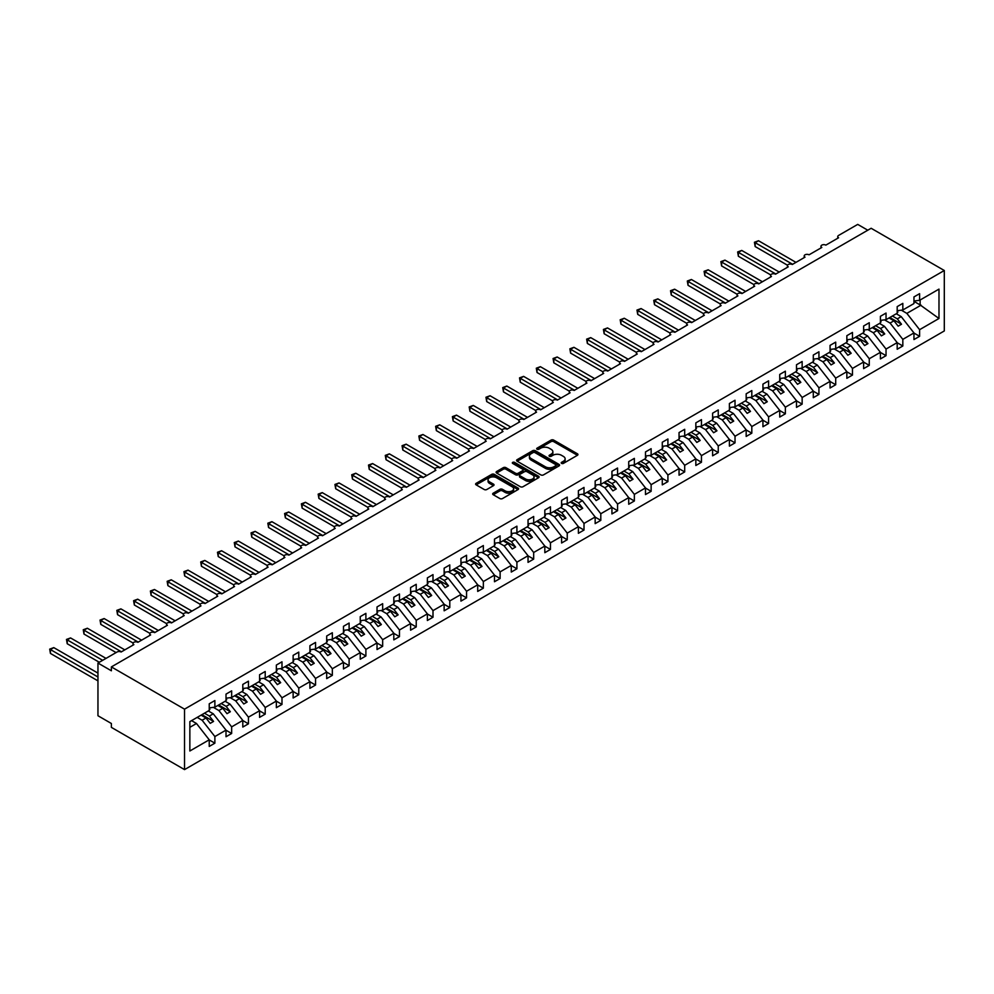 <?xml version="1.0" encoding="UTF-8"?>
<svg xmlns="http://www.w3.org/2000/svg" width="994" height="994" viewBox="0 0 994 994"><rect width="100%" height="100%" fill="white"/><g stroke="black" fill="none" stroke-linecap="round" stroke-linejoin="round"><path stroke-width="1.49" d="M561.573 463.39A1.305 0.758 0 0 0 563.412 463.39L577.415 455.302A1.864 1.081 0 0 0 577.961 454.544A1.864 1.081 0 0 0 577.415 453.786L553.695 440.093A1.864 1.081 0 0 0 551.061 440.093L537.058 448.17A1.305 0.758 0 0 0 538.91 449.238L540.724 448.195A5.964 3.442 0 0 1 549.148 448.195L551.123 449.338A5.964 3.442 0 0 1 552.875 451.773A5.964 3.442 0 0 1 551.123 454.196L549.322 455.252A1.305 0.758 0 0 0 551.161 456.308L552.975 455.264A5.964 3.442 0 0 1 561.411 455.264L563.387 456.408A5.964 3.442 0 0 1 565.126 458.843A5.964 3.442 0 0 1 563.387 461.278L561.573 462.322A1.305 0.758 0 0 0 561.573 463.39L561.573 462.322M493.223 493.186A1.864 1.081 0 0 0 492.676 493.943A1.864 1.081 0 0 0 493.223 494.714L499.87 498.553A1.864 1.081 0 0 0 502.504 498.553L518.06 489.57A1.864 1.081 0 0 0 518.607 488.812A1.864 1.081 0 0 0 518.06 488.054L494.341 474.362A1.864 1.081 0 0 0 491.707 474.362L476.163 483.332A1.864 1.081 0 0 0 475.617 484.103A1.864 1.081 0 0 0 476.163 484.861L484.19 489.495A1.864 1.081 0 0 0 486.824 489.495L493.484 485.656A1.864 1.081 0 0 0 494.03 484.898A1.864 1.081 0 0 0 493.484 484.14L489.495 481.829A4.982 2.883 0 0 1 488.042 479.804A4.982 2.883 0 0 1 491.111 477.145A4.982 2.883 0 0 1 496.553 477.766L512.159 486.774A4.982 2.883 0 0 1 513.625 488.812A4.982 2.883 0 0 1 510.543 491.471A4.982 2.883 0 0 1 505.114 490.85L502.504 489.346A1.864 1.081 0 0 0 499.87 489.346L493.223 493.186L493.223 494.714M944.3 270.505L184.536 709.157L184.536 769.604L944.3 330.952L944.3 270.505L871.142 228.272L111.378 666.912L111.378 670.788L97.959 663.048L117.081 652.002A2.845 1.64 0 0 1 121.106 652.002L133.867 644.634A2.845 1.64 0 0 1 133.034 643.478A2.845 1.64 0 0 1 134.786 641.95A2.845 1.64 0 0 1 137.893 642.31L150.641 634.942A2.845 1.64 0 0 1 149.808 633.787A2.845 1.64 0 0 1 151.573 632.271A2.845 1.64 0 0 1 154.666 632.619L167.427 625.263A2.845 1.64 0 0 1 166.594 624.095A2.845 1.64 0 0 1 168.346 622.579A2.845 1.64 0 0 1 171.453 622.94L184.201 615.572A2.845 1.64 0 0 1 183.368 614.416A2.845 1.64 0 0 1 185.12 612.888A2.845 1.64 0 0 1 188.226 613.248L200.987 605.88A2.845 1.64 0 0 1 200.142 604.725A2.845 1.64 0 0 1 201.906 603.209A2.845 1.64 0 0 1 205.012 603.557L217.761 596.201A2.845 1.64 0 0 1 216.928 595.033A2.845 1.64 0 0 1 218.68 593.517A2.845 1.64 0 0 1 221.786 593.878L234.534 586.51A2.845 1.64 0 0 1 233.702 585.354A2.845 1.64 0 0 1 235.466 583.826A2.845 1.64 0 0 1 238.56 584.186L251.32 576.818A2.845 1.64 0 0 1 250.488 575.663A2.845 1.64 0 0 1 252.24 574.147A2.845 1.64 0 0 1 255.346 574.495L268.094 567.139A2.845 1.64 0 0 1 267.262 565.971A2.845 1.64 0 0 1 269.026 564.455A2.845 1.64 0 0 1 272.12 564.816L284.88 557.448A2.845 1.64 0 0 1 284.048 556.292A2.845 1.64 0 0 1 285.8 554.764A2.845 1.64 0 0 1 288.906 555.124L301.654 547.756A2.845 1.64 0 0 1 300.822 546.601A2.845 1.64 0 0 1 302.574 545.085A2.845 1.64 0 0 1 305.68 545.433L318.44 538.077A2.845 1.64 0 0 1 317.595 536.909A2.845 1.64 0 0 1 319.36 535.393A2.845 1.64 0 0 1 322.466 535.754L335.214 528.386A2.845 1.64 0 0 1 334.382 527.23A2.845 1.64 0 0 1 336.134 525.702A2.845 1.64 0 0 1 339.24 526.062L351.988 518.694A2.845 1.64 0 0 1 351.155 517.539A2.845 1.64 0 0 1 352.92 516.023A2.845 1.64 0 0 1 356.026 516.371L368.774 509.015A2.845 1.64 0 0 1 367.942 507.847A2.845 1.64 0 0 1 369.693 506.331A2.845 1.64 0 0 1 372.8 506.691L385.548 499.323A2.845 1.64 0 0 1 384.715 498.168A2.845 1.64 0 0 1 386.48 496.64A2.845 1.64 0 0 1 389.573 497L402.334 489.632A2.845 1.64 0 0 1 401.501 488.476A2.845 1.64 0 0 1 403.253 486.961A2.845 1.64 0 0 1 406.36 487.308L419.108 479.953A2.845 1.64 0 0 1 418.275 478.785A2.845 1.64 0 0 1 420.04 477.269A2.845 1.64 0 0 1 423.133 477.629L435.894 470.261A2.845 1.64 0 0 1 435.061 469.106A2.845 1.64 0 0 1 436.813 467.578A2.845 1.64 0 0 1 439.92 467.938L452.668 460.57A2.845 1.64 0 0 1 451.835 459.414A2.845 1.64 0 0 1 453.587 457.899A2.845 1.64 0 0 1 456.693 458.246L469.454 450.891A2.845 1.64 0 0 1 468.609 449.723A2.845 1.64 0 0 1 470.373 448.207A2.845 1.64 0 0 1 473.479 448.567L486.228 441.199A2.845 1.64 0 0 1 485.395 440.044A2.845 1.64 0 0 1 487.147 438.516A2.845 1.64 0 0 1 490.253 438.876L503.001 431.508A2.845 1.64 0 0 1 502.169 430.352A2.845 1.64 0 0 1 503.933 428.836A2.845 1.64 0 0 1 507.039 429.184L519.787 421.829A2.845 1.64 0 0 1 518.955 420.661A2.845 1.64 0 0 1 520.707 419.145A2.845 1.64 0 0 1 523.813 419.505L536.561 412.137A2.845 1.64 0 0 1 535.729 410.982A2.845 1.64 0 0 1 537.493 409.453A2.845 1.64 0 0 1 540.587 409.814L553.347 402.446A2.845 1.64 0 0 1 552.515 401.29A2.845 1.64 0 0 1 554.267 399.774A2.845 1.64 0 0 1 557.373 400.122L570.121 392.767A2.845 1.64 0 0 1 569.289 391.599A2.845 1.64 0 0 1 571.053 390.083A2.845 1.64 0 0 1 574.147 390.443L586.907 383.075A2.845 1.64 0 0 1 586.075 381.907A2.845 1.64 0 0 1 587.827 380.391A2.845 1.64 0 0 1 590.933 380.752L603.681 373.384A2.845 1.64 0 0 1 602.849 372.228A2.845 1.64 0 0 1 604.601 370.712A2.845 1.64 0 0 1 607.707 371.06L620.467 363.705A2.845 1.64 0 0 1 619.622 362.537A2.845 1.64 0 0 1 621.387 361.021A2.845 1.64 0 0 1 624.493 361.381L637.241 354.013A2.845 1.64 0 0 1 636.409 352.845A2.845 1.64 0 0 1 638.16 351.329A2.845 1.64 0 0 1 641.267 351.69L654.015 344.322A2.845 1.64 0 0 1 653.182 343.166A2.845 1.64 0 0 1 654.947 341.65A2.845 1.64 0 0 1 658.04 341.998L670.801 334.643A2.845 1.64 0 0 1 669.968 333.475A2.845 1.64 0 0 1 671.72 331.959A2.845 1.64 0 0 1 674.827 332.319L687.575 324.951A2.845 1.64 0 0 1 686.742 323.783A2.845 1.64 0 0 1 688.507 322.267A2.845 1.64 0 0 1 691.6 322.628L704.361 315.26A2.845 1.64 0 0 1 703.528 314.104A2.845 1.64 0 0 1 705.28 312.588A2.845 1.64 0 0 1 708.387 312.936L721.135 305.58A2.845 1.64 0 0 1 720.302 304.412A2.845 1.64 0 0 1 722.054 302.897A2.845 1.64 0 0 1 725.16 303.257L737.921 295.889A2.845 1.64 0 0 1 737.076 294.721A2.845 1.64 0 0 1 738.84 293.205A2.845 1.64 0 0 1 741.946 293.565L754.694 286.197A2.845 1.64 0 0 1 753.862 285.042A2.845 1.64 0 0 1 755.614 283.526A2.845 1.64 0 0 1 758.72 283.874L771.468 276.518A2.845 1.64 0 0 1 770.636 275.35A2.845 1.64 0 0 1 772.4 273.835A2.845 1.64 0 0 1 775.506 274.195L788.254 266.827A2.845 1.64 0 0 1 787.422 265.659A2.845 1.64 0 0 1 789.174 264.143A2.845 1.64 0 0 1 792.28 264.503L805.028 257.135A2.845 1.64 0 0 1 804.196 255.98A2.845 1.64 0 0 1 805.96 254.464A2.845 1.64 0 0 1 809.054 254.812L821.814 247.456A2.845 1.64 0 0 1 820.982 246.288A2.845 1.64 0 0 1 822.734 244.772A2.845 1.64 0 0 1 825.84 245.133L838.588 237.765A2.845 1.64 180 0 1 837.756 236.597A2.845 1.64 180 0 1 838.588 235.441L857.723 224.395L867.787 230.21M184.536 709.157L111.378 666.912M540.848 474.896A1.864 1.081 0 0 0 543.482 474.896L559.038 465.913A1.864 1.081 0 0 0 559.585 465.155A1.864 1.081 0 0 0 559.038 464.397L535.319 450.704A1.864 1.081 0 0 0 532.685 450.704L517.128 459.675A1.864 1.081 0 0 0 516.594 460.446A1.864 1.081 0 0 0 517.128 461.204L540.848 474.896M513.115 463.664A1.305 0.758 0 0 1 514.432 463.85L514.432 462.309L538.549 476.225A1.864 1.081 0 0 1 539.096 476.983A1.864 1.081 0 0 1 538.549 477.741L522.993 486.725A1.864 1.081 0 0 1 520.359 486.725L496.64 473.032L496.64 471.504A1.864 1.081 0 0 0 496.105 472.274A1.864 1.081 0 0 0 496.64 473.032M496.64 471.504L503.299 467.665A1.864 1.081 0 0 1 505.934 467.665L515.551 473.219A1.864 1.081 0 0 0 518.185 473.219L522.608 470.671A1.864 1.081 0 0 0 523.142 469.913A1.864 1.081 0 0 0 522.608 469.156L512.593 463.366A1.305 0.758 0 0 1 514.432 462.309M189.854 727.322L196.489 723.495L209.237 739.809L189.854 750.992L189.854 721.619L209.237 710.437L209.237 703.802L214.878 700.546L214.878 707.181L209.237 707.877M214.878 707.181L226.011 700.745L226.011 694.123L231.652 690.867L231.652 697.49L226.011 698.198M231.652 697.49L242.797 691.054L242.797 684.431L248.438 681.176L248.438 687.798L242.797 688.507M248.438 687.798L259.571 681.375L259.571 674.74L265.212 671.484L265.212 678.119L259.571 678.815M265.212 678.119L276.357 671.683L276.357 665.061L281.985 661.805L281.985 668.428L276.357 669.136M281.985 668.428L293.131 661.992L293.131 655.369L298.772 652.114L298.772 658.736L293.131 659.444M298.772 658.736L309.917 652.312L309.917 645.678L315.545 642.422L315.545 649.057L309.917 649.753M315.545 649.057L326.691 642.621L326.691 635.998L332.331 632.743L332.331 639.366L326.691 640.074M332.331 639.366L343.464 632.929L343.464 626.307L349.105 623.052L349.105 629.674L343.464 630.382M349.105 629.674L360.25 623.25L360.25 616.615L365.891 613.36L365.891 619.995L360.25 620.691M365.891 619.995L377.024 613.559L377.024 606.936L382.665 603.681L382.665 610.304L377.024 611.012M382.665 610.304L393.81 603.867L393.81 597.245L399.451 593.99L399.451 600.612L393.81 601.32M399.451 600.612L410.584 594.188L410.584 587.553L416.225 584.298L416.225 590.933L410.584 591.629M416.225 590.933L427.37 584.497L427.37 577.874L432.999 574.619L432.999 581.241L427.37 581.95M432.999 581.241L444.144 574.805L444.144 568.183L449.785 564.927L449.785 571.55L444.144 572.258M449.785 571.55L460.93 565.126L460.93 558.491L466.559 555.236L466.559 561.871L460.93 562.567M466.559 561.871L477.704 555.435L477.704 548.812L483.345 545.557L483.345 552.179L477.704 552.888M483.345 552.179L494.478 545.743L494.478 539.121L500.119 535.865L500.119 542.488L494.478 543.196M500.119 542.488L511.264 536.064L511.264 529.429L516.905 526.174L516.905 532.809L511.264 533.505M516.905 532.809L528.038 526.373L528.038 519.75L533.679 516.495L533.679 523.117L528.038 523.826M533.679 523.117L544.824 516.681L544.824 510.059L550.452 506.803L550.452 513.426L544.824 514.134M550.452 513.426L561.598 507.002L561.598 500.367L567.239 497.112L567.239 503.747L561.598 504.443M567.239 503.747L578.384 497.311L578.384 490.688L584.012 487.433L584.012 494.055L578.384 494.751M584.012 494.055L595.157 487.619L595.157 480.997L600.798 477.741L600.798 484.364L595.157 485.072M600.798 484.364L611.931 477.94L611.931 471.305L617.572 468.05L617.572 474.685L611.931 475.38M617.572 474.685L628.717 468.249L628.717 461.626L634.358 458.371L634.358 464.993L628.717 465.689M634.358 464.993L645.491 458.557L645.491 451.935L651.132 448.679L651.132 455.302L645.491 456.01M651.132 455.302L662.277 448.878L662.277 442.243L667.918 438.988L667.918 445.623L662.277 446.318M667.918 445.623L679.051 439.186L679.051 432.564L684.692 429.309L684.692 435.931L679.051 436.627M684.692 435.931L695.837 429.495L695.837 422.872L701.466 419.617L701.466 426.24L695.837 426.948M701.466 426.24L712.611 419.816L712.611 413.181L718.252 409.926L718.252 416.561L712.611 417.256M718.252 416.561L729.397 410.124L729.397 403.502L735.026 400.247L735.026 406.869L729.397 407.565M735.026 406.869L746.171 400.433L746.171 393.81L751.812 390.555L751.812 397.178L746.171 397.886M751.812 397.178L762.945 390.754L762.945 384.119L768.586 380.864L768.586 387.498L762.945 388.194M768.586 387.498L779.731 381.062L779.731 374.44L785.372 371.184L785.372 377.807L779.731 378.503M785.372 377.807L796.505 371.371L796.505 364.748L802.146 361.493L802.146 368.115L796.505 368.824M802.146 368.115L813.291 361.692L813.291 355.057L818.932 351.801L818.932 358.436L813.291 359.132M818.932 358.436L830.065 352L830.065 345.378L835.706 342.122L835.706 348.745L830.065 349.441M835.706 348.745L846.851 342.309L846.851 335.686L852.479 332.431L852.479 339.053L846.851 339.762M852.479 339.053L863.624 332.63L863.624 325.995L869.265 322.739L869.265 329.374L863.624 330.07M869.265 329.374L880.411 322.938L880.411 316.316L886.039 313.06L886.039 319.683L880.411 320.379M886.039 319.683L897.184 313.247L897.184 306.624L902.825 303.369L902.825 309.991L897.184 310.7M209.237 739.921L214.878 743.177L214.878 736.554L226.011 730.118L213.263 713.804L208.33 710.959M197.185 717.382L202.117 720.24L214.878 736.554M226.011 730.23L231.652 733.485L231.652 726.862L242.797 720.426L230.036 704.112L225.104 701.267M213.387 707.368L218.904 710.548L231.652 726.862M242.797 720.551L248.438 723.806L248.438 717.171L259.571 710.747L246.823 694.433L241.89 691.576M230.161 697.676L235.677 700.857L248.438 717.171M259.571 710.859L265.212 714.114L265.212 707.492L276.357 701.056L263.596 684.742L258.664 681.896M246.947 687.985L252.464 691.178L265.212 707.492M276.357 701.168L281.985 704.423L281.985 697.8L293.131 691.364L280.383 675.05L275.45 672.205M263.721 678.306L269.237 681.486L281.985 697.8M293.131 691.489L298.772 694.744L298.772 688.109L309.917 681.685L297.156 665.371L292.224 662.513M280.494 668.614L286.023 671.795L298.772 688.109M309.917 681.797L315.545 685.052L315.545 678.43L326.691 671.994L313.942 655.68L309.01 652.834M297.281 658.923L302.797 662.116L315.545 678.43M326.691 672.106L332.331 675.361L332.331 668.738L343.464 662.302L330.716 645.988L325.783 643.143M314.054 649.244L319.571 652.424L332.331 668.738M343.464 662.426L349.105 665.682L349.105 659.047L360.25 652.623L347.502 636.309L342.557 633.451M330.84 639.552L336.357 642.733L349.105 659.047M360.25 652.735L365.891 655.99L365.891 649.368L377.024 642.932L364.276 626.618L359.343 623.772M347.614 629.861L353.131 633.054L365.891 649.368M377.024 643.043L382.665 646.299L382.665 639.676L393.81 633.24L381.05 616.926L376.117 614.081M364.4 620.181L369.917 623.362L382.665 639.676M393.81 633.364L399.451 636.62L399.451 629.985L410.584 623.561L397.836 607.247L392.903 604.389M381.174 610.49L386.691 613.671L399.451 629.985M410.584 623.673L416.225 626.928L416.225 620.306L427.37 613.87L414.61 597.556L409.677 594.71M397.96 600.798L403.477 603.992L416.225 620.306M427.37 613.981L432.999 617.237L432.999 610.614L444.144 604.178L431.396 587.864L426.463 585.019M414.734 591.119L420.251 594.3L432.999 610.614M444.144 604.302L449.785 607.558L449.785 600.923L460.93 594.499L448.17 578.185L443.237 575.327M431.508 581.428L437.025 584.609L449.785 600.923M460.93 594.611L466.559 597.866L466.559 591.244L477.704 584.807L464.956 568.493L460.023 565.648M448.294 571.736L453.811 574.93L466.559 591.244M477.704 584.919L483.345 588.175L483.345 581.552L494.478 575.116L481.73 558.802L476.797 555.957M465.068 562.057L470.584 565.238L483.345 581.552M494.478 575.24L500.119 578.496L500.119 571.861L511.264 565.437L498.516 549.123L493.571 546.265M481.854 552.366L487.371 555.547L500.119 571.861M511.264 565.549L516.905 568.804L516.905 562.182L528.038 555.745L515.29 539.431L510.357 536.586M498.628 542.674L504.144 545.868L516.905 562.182M528.038 555.857L533.679 559.113L533.679 552.49L544.824 546.054L532.063 529.74L527.131 526.895M515.414 532.995L520.931 536.176L533.679 552.49M544.824 546.178L550.452 549.433L550.452 542.799L561.598 536.375L548.85 520.061L543.917 517.203M532.188 523.304L537.704 526.485L550.452 542.799M561.598 536.487L567.239 539.742L567.239 533.119L578.384 526.683L565.623 510.369L560.691 507.524M548.961 513.612L554.49 516.805L567.239 533.119M578.384 526.795L584.012 530.051L584.012 523.428L595.157 516.992L582.409 500.678L577.477 497.832M565.748 503.933L571.264 507.114L584.012 523.428M595.157 517.116L600.798 520.371L600.798 513.736L611.931 507.313L599.183 490.999L594.25 488.141M582.521 494.242L588.038 497.422L600.798 513.736M611.931 507.425L617.572 510.68L617.572 504.057L628.717 497.621L615.969 481.307L611.037 478.462M599.307 484.55L604.824 487.743L617.572 504.057M628.717 497.733L634.358 500.988L634.358 494.366L645.491 487.93L632.743 471.616L627.81 468.77M616.081 474.871L621.598 478.052L634.358 494.366M645.491 488.054L651.132 491.309L651.132 484.674L662.277 478.251L649.517 461.937L644.584 459.079M632.867 465.18L638.384 468.36L651.132 484.674M662.277 478.362L667.918 481.618L667.918 474.995L679.051 468.559L666.303 452.245L661.37 449.4M649.641 455.488L655.158 458.681L667.918 474.995M679.051 468.671L684.692 471.926L684.692 465.304L695.837 458.868L683.077 442.554L678.144 439.708M666.427 445.809L671.944 448.99L684.692 465.304M695.837 458.992L701.466 462.247L701.466 455.612L712.611 449.189L699.863 432.875L694.93 430.017M683.201 436.117L688.718 439.298L701.466 455.612M712.611 449.3L718.252 452.556L718.252 445.933L729.397 439.497L716.637 423.183L711.704 420.338M699.975 426.426L705.504 429.619L718.252 445.933M729.397 439.609L735.026 442.864L735.026 436.242L746.171 429.806L733.423 413.492L728.49 410.646M716.761 416.747L722.278 419.928L735.026 436.242M746.171 429.93L751.812 433.185L751.812 426.55L762.945 420.127L750.197 403.812L745.264 400.955M733.535 407.055L739.051 410.236L751.812 426.55M762.945 420.238L768.586 423.494L768.586 416.871L779.731 410.435L766.983 394.121L762.038 391.276M750.321 397.364L755.838 400.557L768.586 416.871M779.731 410.547L785.372 413.802L785.372 407.18L796.505 400.744L783.757 384.429L778.824 381.584M767.095 387.685L772.611 390.866L785.372 407.18M796.505 400.868L802.146 404.123L802.146 397.488L813.291 391.064L800.53 374.75L795.598 371.893M783.881 377.993L789.398 381.174L802.146 397.488M813.291 391.176L818.932 394.432L818.932 387.809L830.065 381.373L817.316 365.059L812.384 362.214M800.655 368.302L806.171 371.495L818.932 387.809M830.065 381.485L835.706 384.74L835.706 378.118L846.851 371.681L834.09 355.367L829.158 352.522M817.441 358.623L822.957 361.804L835.706 378.118M846.851 371.806L852.479 375.061L852.479 368.426L863.624 362.002L850.876 345.688L845.944 342.831M834.214 348.931L839.731 352.112L852.479 368.426M863.624 362.114L869.265 365.37L869.265 358.747L880.411 352.311L867.65 335.997L862.717 333.152M850.988 339.24L856.505 342.433L869.265 358.747M880.411 352.423L886.039 355.678L886.039 349.056L897.184 342.619L884.436 326.305L879.504 323.46M867.774 329.561L873.291 332.741L886.039 349.056M897.184 342.744L902.825 345.999L902.825 339.364L913.958 332.94L913.958 339.563L919.599 336.307L919.599 329.685L938.982 318.49L920.133 304.922L920.133 300.002M884.548 319.869L890.065 323.05L902.825 339.364M902.825 309.991L913.958 303.568L913.958 296.933L919.599 293.677L919.599 300.312L913.958 301.008M913.958 333.052L919.599 336.307M901.334 310.178L906.851 313.371L919.599 329.685M97.959 663.048L97.959 715.742L111.378 723.495L111.378 727.372L184.536 769.604M196.489 723.495L191.556 720.638M214.878 743.177L209.237 746.432L209.237 739.809M231.652 733.485L226.011 736.74L226.011 730.118M248.438 723.806L242.797 727.061L242.797 720.426M265.212 714.114L259.571 717.37L259.571 710.747M281.985 704.423L276.357 707.678L276.357 701.056M298.772 694.744L293.131 697.999L293.131 691.364M315.545 685.052L309.917 688.308L309.917 681.685M332.331 675.361L326.691 678.616L326.691 671.994M349.105 665.682L343.464 668.937L343.464 662.302M365.891 655.99L360.25 659.246L360.25 652.623M382.665 646.299L377.024 649.554L377.024 642.932M399.451 636.62L393.81 639.875L393.81 633.24M416.225 626.928L410.584 630.184L410.584 623.561M432.999 617.237L427.37 620.492L427.37 613.87M449.785 607.558L444.144 610.813L444.144 604.178M466.559 597.866L460.93 601.121L460.93 594.499M483.345 588.175L477.704 591.43L477.704 584.807M500.119 578.496L494.478 581.751L494.478 575.116M516.905 568.804L511.264 572.059L511.264 565.437M533.679 559.113L528.038 562.368L528.038 555.745M550.452 549.433L544.824 552.689L544.824 546.054M567.239 539.742L561.598 542.997L561.598 536.375M584.012 530.051L578.384 533.306L578.384 526.683M600.798 520.371L595.157 523.627L595.157 516.992M617.572 510.68L611.931 513.935L611.931 507.313M634.358 500.988L628.717 504.244L628.717 497.621M651.132 491.309L645.491 494.565L645.491 487.93M667.918 481.618L662.277 484.873L662.277 478.251M684.692 471.926L679.051 475.182L679.051 468.559M701.466 462.247L695.837 465.503L695.837 458.868M718.252 452.556L712.611 455.811L712.611 449.189M735.026 442.864L729.397 446.12L729.397 439.497M751.812 433.185L746.171 436.441L746.171 429.806M768.586 423.494L762.945 426.749L762.945 420.127M785.372 413.802L779.731 417.058L779.731 410.435M802.146 404.123L796.505 407.378L796.505 400.744M818.932 394.432L813.291 397.687L813.291 391.064M835.706 384.74L830.065 387.995L830.065 381.373M852.479 375.061L846.851 378.316L846.851 371.681M869.265 365.37L863.624 368.625L863.624 362.002M886.039 355.678L880.411 358.933L880.411 352.311M902.825 345.999L897.184 349.254L897.184 342.619M919.599 300.312L938.982 289.117L938.982 318.49M202.117 720.24L206.019 717.991L210.206 723.359L213.561 721.42L209.374 716.053L213.263 713.804M201.086 715.146L206.019 717.991M204.441 713.207L209.374 716.053M218.904 710.548L222.793 708.3L226.992 713.667L230.347 711.729L226.147 706.361L230.036 704.112M217.86 705.454L222.793 708.3M221.215 703.516L226.147 706.361M235.677 700.857L239.579 698.608L243.766 703.976L247.121 702.05L242.934 696.682L246.823 694.433M234.634 695.763L239.579 698.608M238.001 693.824L242.934 696.682M252.464 691.178L256.353 688.929L260.552 694.297L263.907 692.358L259.707 686.991L263.596 684.742M251.42 686.084L256.353 688.929M254.775 684.145L259.707 686.991M269.237 681.486L273.126 679.237L277.326 684.605L280.681 682.667L276.481 677.299L280.383 675.05M268.194 676.392L273.126 679.237M271.548 674.454L276.481 677.299M286.023 671.795L289.913 669.546L294.112 674.914L297.467 672.988L293.267 667.62L297.156 665.371M284.98 666.701L289.913 669.546M288.335 664.762L293.267 667.62M302.797 662.116L306.686 659.867L310.886 665.234L314.241 663.296L310.041 657.929L313.942 655.68M301.754 657.022L306.686 659.867M305.108 655.083L310.041 657.929M319.571 652.424L323.472 650.175L327.66 655.543L331.014 653.605L326.827 648.237L330.716 645.988M318.54 647.33L323.472 650.175M321.894 645.392L326.827 648.237M336.357 642.733L340.246 640.484L344.446 645.851L347.801 643.926L343.601 638.558L347.502 636.309M335.313 637.639L340.246 640.484M338.668 635.7L343.601 638.558M353.131 633.054L357.032 630.805L361.22 636.172L364.574 634.234L360.387 628.867L364.276 626.618M352.1 627.959L357.032 630.805M355.454 626.021L360.387 628.867M369.917 623.362L373.806 621.113L378.006 626.481L381.361 624.543L377.161 619.175L381.05 616.926M368.873 618.268L373.806 621.113M372.228 616.33L377.161 619.175M386.691 613.671L390.58 611.422L394.78 616.789L398.134 614.851L393.947 609.496L397.836 607.247M385.647 608.577L390.58 611.422M389.014 606.638L393.947 609.496M403.477 603.992L407.366 601.743L411.566 607.11L414.92 605.172L410.721 599.804L414.61 597.556M402.433 598.897L407.366 601.743M405.788 596.959L410.721 599.804M420.251 594.3L424.14 592.051L428.339 597.419L431.694 595.481L427.495 590.113L431.396 587.864M419.207 589.206L424.14 592.051M422.562 587.268L427.495 590.113M437.025 584.609L440.926 582.36L445.113 587.727L448.48 585.789L444.281 580.434L448.17 578.185M435.993 579.514L440.926 582.36M439.348 577.576L444.281 580.434M453.811 574.93L457.7 572.681L461.899 578.048L465.254 576.11L461.054 570.742L464.956 568.493M452.767 569.835L457.7 572.681M456.122 567.897L461.054 570.742M470.584 565.238L474.486 562.989L478.673 568.357L482.028 566.418L477.841 561.051L481.73 558.802M469.553 560.144L474.486 562.989M472.908 558.206L477.841 561.051M487.371 555.547L491.26 553.298L495.459 558.665L498.814 556.727L494.614 551.372L498.516 549.123M486.327 550.452L491.26 553.298M489.682 548.514L494.614 551.372M504.144 545.868L508.046 543.619L512.233 548.986L515.588 547.048L511.401 541.68L515.29 539.431M503.113 540.773L508.046 543.619M506.468 538.835L511.401 541.68M520.931 536.176L524.82 533.927L529.019 539.295L532.374 537.356L528.174 531.989L532.063 529.74M519.887 531.082L524.82 533.927M523.242 529.143L528.174 531.989M537.704 526.485L541.593 524.236L545.793 529.603L549.148 527.665L544.961 522.31L548.85 520.061M536.661 521.39L541.593 524.236M540.015 519.452L544.961 522.31M554.49 516.805L558.379 514.557L562.579 519.924L565.934 517.986L561.734 512.618L565.623 510.369M553.447 511.711L558.379 514.557M556.802 509.773L561.734 512.618M571.264 507.114L575.153 504.865L579.353 510.233L582.708 508.294L578.508 502.927L582.409 500.678M570.221 502.02L575.153 504.865M573.575 500.081L578.508 502.927M588.038 497.422L591.939 495.174L596.127 500.541L599.494 498.603L595.294 493.235L599.183 490.999M587.007 492.328L591.939 495.174M590.361 490.39L595.294 493.235M604.824 487.743L608.713 485.494L612.913 490.862L616.268 488.924L612.068 483.556L615.969 481.307M603.78 482.649L608.713 485.494M607.135 480.711L612.068 483.556M621.598 478.052L625.499 475.803L629.687 481.171L633.041 479.232L628.854 473.865L632.743 471.616M620.567 472.958L625.499 475.803M623.921 471.019L628.854 473.865M638.384 468.36L642.273 466.111L646.473 471.479L649.827 469.541L645.628 464.173L649.517 461.937M637.34 463.266L642.273 466.111M640.695 461.328L645.628 464.173M655.158 458.681L659.059 456.432L663.246 461.8L666.601 459.862L662.414 454.494L666.303 452.245M654.114 453.587L659.059 456.432M657.481 451.649L662.414 454.494M671.944 448.99L675.833 446.741L680.033 452.108L683.387 450.17L679.188 444.803L683.077 442.554M670.9 443.896L675.833 446.741M674.255 441.957L679.188 444.803M688.718 439.298L692.607 437.049L696.806 442.417L700.161 440.479L695.962 435.111L699.863 432.875M687.674 434.204L692.607 437.049M691.029 432.266L695.962 435.111M705.504 429.619L709.393 427.37L713.593 432.738L716.947 430.8L712.748 425.432L716.637 423.183M704.46 424.525L709.393 427.37M707.815 422.587L712.748 425.432M722.278 419.928L726.167 417.679L730.366 423.046L733.721 421.108L729.521 415.74L733.423 413.492M721.234 414.833L726.167 417.679M724.589 412.895L729.521 415.74M739.051 410.236L742.953 407.987L747.14 413.355L750.495 411.417L746.308 406.049L750.197 403.812M738.02 405.142L742.953 407.987M741.375 403.204L746.308 406.049M755.838 400.557L759.727 398.308L763.926 403.676L767.281 401.738L763.081 396.37L766.983 394.121M754.794 395.45L759.727 398.308M758.149 393.525L763.081 396.37M772.611 390.866L776.513 388.617L780.7 393.984L784.055 392.046L779.868 386.678L783.757 384.429M771.58 385.771L776.513 388.617M774.935 383.833L779.868 386.678M789.398 381.174L793.287 378.925L797.486 384.293L800.841 382.355L796.641 376.987L800.53 374.75M788.354 376.08L793.287 378.925M791.709 374.142L796.641 376.987M806.171 371.495L810.06 369.246L814.26 374.614L817.615 372.675L813.427 367.308L817.316 365.059M805.128 366.388L810.06 369.246M808.495 364.463L813.427 367.308M822.957 361.804L826.846 359.555L831.046 364.922L834.401 362.984L830.201 357.616L834.09 355.367M821.914 356.709L826.846 359.555M825.269 354.771L830.201 357.616M839.731 352.112L843.62 349.863L847.82 355.231L851.175 353.292L846.975 347.925L850.876 345.688M838.688 347.018L843.62 349.863M842.042 345.08L846.975 347.925M856.505 342.433L860.406 340.184L864.594 345.552L867.961 343.613L863.761 338.246L867.65 335.997M855.474 337.326L860.406 340.184M858.828 335.4L863.761 338.246M873.291 332.741L877.18 330.493L881.38 335.86L884.735 333.922L880.535 328.554L884.436 326.305M872.247 327.647L877.18 330.493M875.602 325.709L880.535 328.554M890.065 323.05L893.966 320.801L898.154 326.169L901.508 324.23L897.321 318.863L901.21 316.626L896.277 313.769M889.034 317.956L893.966 320.801M892.388 316.017L897.321 318.863M901.21 316.626L913.958 332.94M906.851 313.371L921.078 305.146M913.958 301.356L920.133 304.922M889.829 317.496L901.508 324.23M873.055 327.175L884.735 333.922M856.281 336.867L867.961 343.613M839.495 346.558L851.175 353.292M822.721 356.237L834.401 362.984M805.935 365.929L817.615 372.675M789.161 375.62L800.841 382.355M772.375 385.299L784.055 392.046M755.602 394.991L767.281 401.738M738.815 404.682L750.495 411.417M722.042 414.361L733.721 421.108M705.268 424.053L716.947 430.8M688.482 433.744L700.161 440.479M671.708 443.423L683.387 450.17M654.922 453.115L666.601 459.862M638.148 462.806L649.827 469.541M621.362 472.485L633.041 479.232M604.588 482.177L616.268 488.924M587.814 491.868L599.494 498.603M571.028 501.548L582.708 508.294M554.254 511.239L565.934 517.986M537.468 520.931L549.148 527.665M520.694 530.61L532.374 537.356M503.908 540.301L515.588 547.048M487.135 549.993L498.814 556.727M470.348 559.672L482.028 566.418M453.575 569.363L465.254 576.11M436.801 579.055L448.48 585.789M420.015 588.734L431.694 595.481M403.241 598.425L414.92 605.172M386.455 608.117L398.134 614.851M369.681 617.796L381.361 624.543M352.895 627.487L364.574 634.234M336.121 637.179L347.801 643.926M319.335 646.858L331.014 653.605M302.561 656.549L314.241 663.296M285.787 666.241L297.467 672.988M269.001 675.92L280.681 682.667M252.227 685.611L263.907 692.358M235.441 695.303L247.121 702.05M218.668 704.982L230.347 711.729M201.881 714.674L213.561 721.42M562.095 463.577L563.387 462.831A5.964 3.442 0 0 0 565.126 460.396L565.126 458.843M552.875 451.773L552.875 453.314A5.964 3.442 0 0 1 551.123 455.749L549.844 456.494M577.415 453.786L577.415 455.302L553.695 441.647A1.864 1.081 0 0 0 551.061 441.647L537.58 449.425M559.013 465.925L535.319 452.258A1.864 1.081 0 0 0 532.685 452.258L517.153 461.216L517.128 459.675M555.745 465.689A1.305 0.758 0 0 0 555.745 464.62L534.921 452.605A1.305 0.758 0 0 0 533.082 452.605L531.169 453.711A5.964 3.442 0 0 0 529.417 456.147A5.964 3.442 0 0 0 531.169 458.582L545.395 466.795A5.964 3.442 0 0 0 553.832 466.795L555.745 465.689L555.745 467.242A1.305 0.758 0 0 0 556.118 466.708L556.118 465.155M529.417 456.147L529.417 457.687A5.964 3.442 0 0 0 531.169 460.123L531.169 458.582M555.745 467.242L553.832 468.336A5.964 3.442 0 0 1 545.395 468.336L531.169 460.123M496.665 473.045L503.299 469.218L503.299 467.665M523.142 469.913L523.142 471.467A1.864 1.081 0 0 1 522.608 472.225L518.185 474.772A1.864 1.081 0 0 1 515.551 474.772L505.934 469.218A1.864 1.081 0 0 0 503.299 469.218M514.432 463.85L538.524 477.766M525.54 478.984A4.982 2.883 0 0 0 530.97 479.605A4.982 2.883 0 0 0 534.039 476.946A4.982 2.883 0 0 0 532.585 474.908L527.081 471.74A1.864 1.081 0 0 0 524.447 471.74L520.036 474.287A1.864 1.081 0 0 0 519.489 475.045A1.864 1.081 0 0 0 520.036 475.803L525.54 478.984L525.54 480.537A4.982 2.883 0 0 0 530.97 481.158A4.982 2.883 0 0 0 534.039 478.499L534.039 476.946M519.489 475.045L519.489 476.598A1.864 1.081 0 0 0 520.036 477.356L520.036 475.803M525.54 480.537L520.036 477.356M513.625 488.812L513.625 490.365A4.982 2.883 0 0 1 510.543 493.024A4.982 2.883 0 0 1 505.114 492.403L502.504 490.899A1.864 1.081 0 0 0 499.87 490.899L493.248 494.726M488.042 479.804L488.042 481.344A4.982 2.883 0 0 0 489.495 483.382L489.495 481.829M493.459 485.668L489.495 483.382M518.036 489.595L494.341 475.915A1.864 1.081 0 0 0 491.707 475.915L476.188 484.873L476.163 483.332M754.421 242.263L755.167 242.685L755.167 246.562L754.421 242.263L758.521 240.747L755.167 242.685L792.616 264.305M755.167 246.562L787.521 265.236M758.521 240.747L795.97 262.366M897.184 311.172L897.855 312.116L897.184 312.501M897.855 312.116L897.184 312.812M737.647 251.954L738.38 252.377L738.38 256.253L737.647 251.954L741.735 250.438L738.38 252.377L775.842 273.996M738.38 256.253L770.735 274.928M741.735 250.438L779.197 272.058M880.411 320.863L881.082 321.808L880.411 322.193M881.082 321.808L880.411 322.503M720.874 261.633L721.607 262.056L721.607 265.932L720.874 261.633L724.961 260.13L721.607 262.056L759.056 283.688M721.607 265.932L753.961 284.619M724.961 260.13L762.41 281.749M863.624 330.555L864.295 331.499L863.624 331.884M864.295 331.499L863.624 332.182M704.087 271.325L704.833 271.747L704.833 275.624L704.087 271.325L708.188 269.809L704.833 271.747L742.282 293.367M704.833 275.624L737.175 294.299M708.188 269.809L745.637 291.428M846.851 340.234L847.522 341.178L846.851 341.563M847.522 341.178L846.851 341.874M687.314 281.016L688.047 281.439L688.047 285.315L687.314 281.016L691.402 279.5L688.047 281.439L725.496 303.058M688.047 285.315L720.401 303.99M691.402 279.5L728.851 301.12M830.065 349.925L830.736 350.87L830.065 351.255M830.736 350.87L830.065 351.565M670.528 290.695L671.273 291.118L671.273 294.994L670.528 290.695L674.628 289.192L671.273 291.118L708.722 312.75M671.273 294.994L703.615 313.682M674.628 289.192L712.077 310.811M813.291 359.617L813.962 360.561L813.291 360.946M813.962 360.561L813.291 361.244M653.754 300.387L654.487 300.809L654.487 304.686L653.754 300.387L657.842 298.871L654.487 300.809L691.936 322.429M654.487 304.686L686.842 323.361M657.842 298.871L695.291 320.49M796.505 369.296L797.176 370.24L796.505 370.625M797.176 370.24L796.505 370.936M636.968 310.078L637.713 310.501L637.713 314.377L636.968 310.078L641.068 308.562L637.713 310.501L675.162 332.12M637.713 314.377L670.055 333.052M641.068 308.562L678.517 330.182M779.731 378.987L780.402 379.932L779.731 380.317M780.402 379.932L779.731 380.627M620.194 319.757L620.927 320.18L620.927 324.056L620.194 319.757L624.282 318.254L620.927 320.18L658.376 341.812M620.927 324.056L653.282 342.744M624.282 318.254L661.743 339.873M762.945 388.679L763.616 389.623L762.945 390.008M763.616 389.623L762.945 390.307M603.42 329.449L604.153 329.871L604.153 333.748L603.42 329.449L607.508 327.933L604.153 329.871L641.602 351.491M604.153 333.748L636.508 352.423M607.508 327.933L644.957 349.553M746.171 398.358L746.842 399.302L746.171 399.7M746.842 399.302L746.171 399.998M586.634 339.14L587.367 339.563L587.367 343.439L586.634 339.14L590.734 337.625L587.367 339.563L624.828 361.182M587.367 343.439L619.722 362.114M590.734 337.625L628.183 359.244M729.397 408.049L730.068 408.994L729.397 409.379M730.068 408.994L729.397 409.69M569.86 348.819L570.593 349.254L570.593 353.118L569.86 348.819L573.948 347.316L570.593 349.254L608.042 370.874M570.593 353.118L602.948 371.806M573.948 347.316L611.397 368.936M712.611 417.741L713.282 418.685L712.611 419.07M713.282 418.685L712.611 419.369M553.074 358.511L553.82 358.933L553.82 362.81L553.074 358.511L557.174 356.995L553.82 358.933L591.268 380.553M553.82 362.81L586.162 381.485M557.174 356.995L594.623 378.615M695.837 427.42L696.508 428.364L695.837 428.762M696.508 428.364L695.837 429.06M536.3 368.202L537.033 368.625L537.033 372.502L536.3 368.202L540.388 366.687L537.033 368.625L574.482 390.244M537.033 372.502L569.388 391.176M540.388 366.687L577.837 388.306M679.051 437.111L679.722 438.056L679.051 438.441M679.722 438.056L679.051 438.752M519.514 377.882L520.26 378.316L520.26 382.181L519.514 377.882L523.614 376.378L520.26 378.316L557.709 399.936M520.26 382.181L552.602 400.868M523.614 376.378L561.063 397.998M662.277 446.803L662.948 447.747L662.277 448.132M662.948 447.747L662.277 448.431M502.74 387.573L503.473 387.995L503.473 391.872L502.74 387.573L506.828 386.057L503.473 387.995L540.922 409.615M503.473 391.872L535.828 410.547M506.828 386.057L544.277 407.677M645.491 456.482L646.162 457.426L645.491 457.824M646.162 457.426L645.491 458.122M485.954 397.265L486.7 397.687L486.7 401.564L485.954 397.265L490.054 395.749L486.7 397.687L524.149 419.306M486.7 401.564L519.054 420.238M490.054 395.749L527.503 417.368M628.717 466.174L629.388 467.118L628.717 467.503M629.388 467.118L628.717 467.814M469.18 406.944L469.913 407.378L469.913 411.243L469.18 406.944L473.268 405.44L469.913 407.378L507.362 428.998M469.913 411.243L502.268 429.93M473.268 405.44L510.73 427.06M611.931 475.865L612.615 476.809L611.931 477.195M612.615 476.809L611.931 477.493M452.407 416.635L453.14 417.058L453.14 420.934L452.407 416.635L456.494 415.119L453.14 417.058L490.589 438.677M453.14 420.934L485.494 439.609M456.494 415.119L493.943 436.739M595.157 485.544L595.828 486.488L595.157 486.886M595.828 486.488L595.157 487.184M435.62 426.327L436.354 426.749L436.354 430.626L435.62 426.327L439.721 424.811L436.354 426.749L473.815 448.369M436.354 430.626L468.708 449.3M439.721 424.811L477.17 446.43M578.384 495.236L579.055 496.18L578.384 496.565M579.055 496.18L578.384 496.876M418.847 436.006L419.58 436.441L419.58 440.305L418.847 436.006L422.935 434.502L419.58 436.441L457.029 458.06M419.58 440.305L451.935 458.992M422.935 434.502L460.384 456.122M561.598 504.927L562.269 505.871L561.598 506.257M562.269 505.871L561.598 506.555M402.061 445.697L402.806 446.12L402.806 449.996L402.061 445.697L406.161 444.181L402.806 446.12L440.255 467.739M402.806 449.996L435.148 468.671M406.161 444.181L443.61 465.801M544.824 514.606L545.495 515.551L544.824 515.948M545.495 515.551L544.824 516.246M385.287 455.389L386.02 455.811L386.02 459.688L385.287 455.389L389.375 453.873L386.02 455.811L423.469 477.431M386.02 459.688L418.375 478.362M389.375 453.873L426.824 475.492M528.038 524.298L528.709 525.242L528.038 525.627M528.709 525.242L528.038 525.938M368.501 465.068L369.246 465.503L369.246 469.367L368.501 465.068L372.601 463.564L369.246 465.503L406.695 487.122M369.246 469.367L401.588 488.054M372.601 463.564L410.05 485.184M511.264 533.989L511.935 534.934L511.264 535.319M511.935 534.934L511.264 535.617M351.727 474.759L352.46 475.182L352.46 479.058L351.727 474.759L355.815 473.243L352.46 475.182L389.909 496.801M352.46 479.058L384.815 497.733M355.815 473.243L393.276 494.863M494.478 543.668L495.149 544.613L494.478 545.01M495.149 544.613L494.478 545.308M334.941 484.451L335.686 484.873L335.686 488.75L334.941 484.451L339.041 482.935L335.686 484.873L373.135 506.493M335.686 488.75L368.041 507.425M339.041 482.935L376.49 504.554M477.704 553.36L478.375 554.304L477.704 554.689M478.375 554.304L477.704 555M318.167 494.13L318.9 494.565L318.9 498.429L318.167 494.13L322.255 492.626L318.9 494.565L356.361 516.184M318.9 498.429L351.255 517.116M322.255 492.626L359.716 514.246M460.93 563.051L461.601 563.996L460.93 564.381M461.601 563.996L460.93 564.679M301.393 503.821L302.126 504.244L302.126 508.12L301.393 503.821L305.481 502.305L302.126 504.244L339.575 525.863M302.126 508.12L334.481 526.795M305.481 502.305L342.93 523.925M444.144 572.73L444.815 573.675L444.144 574.072M444.815 573.675L444.144 574.37M284.607 513.513L285.353 513.935L285.353 517.812L284.607 513.513L288.707 511.997L285.353 513.935L322.801 535.555M285.353 517.812L317.695 536.487M288.707 511.997L326.156 533.616M427.37 582.422L428.041 583.366L427.37 583.751M428.041 583.366L427.37 584.062M267.833 523.192L268.566 523.627L268.566 527.491L267.833 523.192L271.921 521.688L268.566 523.627L306.015 545.246M268.566 527.491L300.921 546.178M271.921 521.688L309.37 543.308M410.584 592.113L411.255 593.058L410.584 593.443M411.255 593.058L410.584 593.741M251.047 532.883L251.793 533.306L251.793 537.182L251.047 532.883L255.147 531.368L251.793 533.306L289.242 554.925M251.793 537.182L284.135 555.857M255.147 531.368L292.596 552.987M393.81 601.792L394.481 602.737L393.81 603.134M394.481 602.737L393.81 603.433M234.273 542.575L235.006 542.997L235.006 546.874L234.273 542.575L238.361 541.059L235.006 542.997L272.455 564.617M235.006 546.874L267.361 565.549M238.361 541.059L275.81 562.679M377.024 611.484L377.695 612.428L377.024 612.813M377.695 612.428L377.024 613.124M217.487 552.254L218.233 552.689L218.233 556.553L217.487 552.254L221.587 550.751L218.233 552.689L255.682 574.308M218.233 556.553L250.575 575.24M221.587 550.751L259.036 572.37M360.25 621.175L360.921 622.12L360.25 622.505M360.921 622.12L360.25 622.803M200.713 561.945L201.447 562.368L201.447 566.245L200.713 561.945L204.801 560.43L201.447 562.368L238.895 583.987M201.447 566.245L233.801 584.919M204.801 560.43L242.263 582.049M343.464 630.855L344.135 631.799L343.464 632.196M344.135 631.799L343.464 632.495M183.94 571.637L184.673 572.059L184.673 575.936L183.94 571.637L188.028 570.121L184.673 572.059L222.122 593.679M184.673 575.936L217.027 594.611M188.028 570.121L225.476 591.741M326.691 640.546L327.361 641.49L326.691 641.875M327.361 641.49L326.691 642.186M167.154 581.316L167.887 581.751L167.887 585.615L167.154 581.316L171.254 579.813L167.887 581.751L205.348 603.37M167.887 585.615L200.241 604.302M171.254 579.813L208.703 601.432M309.917 650.238L310.588 651.182L309.917 651.567M310.588 651.182L309.917 651.865M150.38 591.008L151.113 591.43L151.113 595.307L150.38 591.008L154.468 589.492L151.113 591.43L188.562 613.049M151.113 595.307L183.468 613.981M154.468 589.492L191.917 611.111M293.131 659.917L293.802 660.861L293.131 661.259M293.802 660.861L293.131 661.557M133.594 600.699L134.339 601.121L134.339 604.998L133.594 600.699L137.694 599.183L134.339 601.121L171.788 622.741M134.339 604.998L166.681 623.673M137.694 599.183L175.143 620.803M276.357 669.608L277.028 670.552L276.357 670.938M277.028 670.552L276.357 671.248M116.82 610.378L117.553 610.813L117.553 614.677L116.82 610.378L120.908 608.875L117.553 610.813L155.002 632.433M117.553 614.677L149.908 633.364M120.908 608.875L158.357 630.494M259.571 679.3L260.242 680.244L259.571 680.629M260.242 680.244L259.571 680.927M100.034 620.07L100.779 620.492L100.779 624.369L100.034 620.07L104.134 618.554L100.779 620.492L138.228 642.112M100.779 624.369L133.121 643.043M104.134 618.554L141.583 640.186M242.797 688.979L243.468 689.923L242.797 690.321M243.468 689.923L242.797 690.619M83.26 629.761L83.993 630.184L83.993 634.06L83.26 629.761L87.348 628.245L83.993 630.184L121.442 651.803M83.993 634.06L116.074 652.573M87.348 628.245L124.797 649.865M226.011 698.67L226.682 699.614L226.011 700M226.682 699.614L226.011 700.31M66.474 639.44L67.219 639.875L67.219 643.739L66.474 639.44L70.574 637.937L67.219 639.875L102.655 660.327M67.219 643.739L99.301 662.265M70.574 637.937L106.01 658.388M209.237 708.362L209.908 709.306L209.237 709.691M209.908 709.306L209.237 709.989M49.7 649.132L50.433 649.554L50.433 653.431L49.7 649.132L53.788 647.616L50.433 649.554L97.959 676.989M50.433 653.431L97.959 680.865M53.788 647.616L97.959 673.112M563.387 462.831L563.387 461.278M549.322 456.308L549.322 455.252M551.123 455.749L551.123 454.196M537.058 449.238L537.058 448.17M551.061 441.647L551.061 440.093M553.695 441.647L553.695 440.093M532.685 452.258L532.685 450.704M535.319 452.258L535.319 450.704M559.038 465.913L559.038 464.397M545.395 468.336L545.395 466.795M553.832 468.336L553.832 466.795M505.934 469.218L505.934 467.665M515.551 474.772L515.551 473.219M518.185 474.772L518.185 473.219M522.608 472.225L522.608 470.671M538.549 477.741L538.549 476.225M499.87 490.899L499.87 489.346M502.504 490.899L502.504 489.346M505.114 492.403L505.114 490.85M493.484 485.656L493.484 484.14M491.707 475.915L491.707 474.362M494.341 475.915L494.341 474.362M518.06 489.57L518.06 488.054M820.982 247.928L820.982 246.288M837.756 238.249L837.756 236.597M804.196 257.62L804.196 255.98M787.422 267.311L787.422 265.659M770.636 276.991L770.636 275.35M753.862 286.682L753.862 285.042M737.076 296.374L737.076 294.721M720.302 306.053L720.302 304.412M703.528 315.744L703.528 314.104M686.742 325.436L686.742 323.783M669.968 335.115L669.968 333.475M653.182 344.806L653.182 343.166M636.409 354.498L636.409 352.845M619.622 364.177L619.622 362.537M602.849 373.868L602.849 372.228M586.075 383.56L586.075 381.907M569.289 393.239L569.289 391.599M552.515 402.93L552.515 401.29M535.729 412.622L535.729 410.982M518.955 422.301L518.955 420.661M502.169 431.992L502.169 430.352M485.395 441.684L485.395 440.044M468.609 451.363L468.609 449.723M451.835 461.054L451.835 459.414M435.061 470.746L435.061 469.106M418.275 480.437L418.275 478.785M401.501 490.117L401.501 488.476M384.715 499.808L384.715 498.168M367.942 509.5L367.942 507.847M351.155 519.179L351.155 517.539M334.382 528.87L334.382 527.23M317.595 538.562L317.595 536.909M300.822 548.241L300.822 546.601M284.048 557.932L284.048 556.292M267.262 567.624L267.262 565.971M250.488 577.303L250.488 575.663M233.702 586.994L233.702 585.354M216.928 596.686L216.928 595.033M200.142 606.365L200.142 604.725M183.368 616.056L183.368 614.416M166.594 625.748L166.594 624.095M149.808 635.427L149.808 633.787M133.034 645.118L133.034 643.478"/></g></svg>
